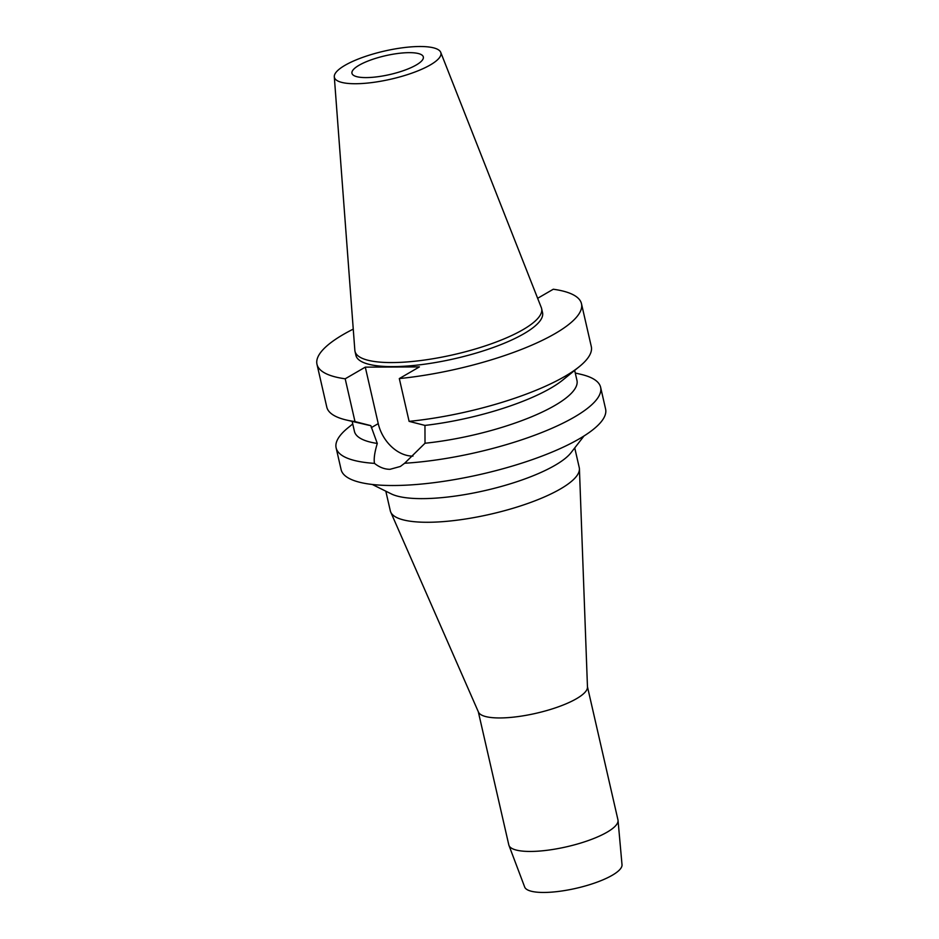 <?xml version="1.0" encoding="UTF-8"?>
<svg xmlns="http://www.w3.org/2000/svg" width="939" height="939" viewBox="0 0 939 939"><rect width="100%" height="100%" fill="white"/><g stroke="black" fill="none" stroke-linecap="round" stroke-linejoin="round"><path stroke-width="1.41" d="M430.297 64.944A54.65 14.425 167.1 0 1 371.257 82.655A54.65 14.425 167.1 0 1 334.296 76.752A54.65 14.425 167.1 0 1 345 65.307A54.65 14.425 167.1 0 1 401.998 47.854A54.65 14.425 167.1 0 1 440.743 52.373A54.65 14.425 167.1 0 1 430.297 64.944M440.743 52.373L541.322 307.628A95.719 25.259 167.1 0 1 541.615 308.602A95.719 25.259 167.1 0 1 523.023 329.648A95.719 25.259 167.1 0 1 421.376 360.459A95.719 25.259 167.1 0 1 355.001 351.339A95.719 25.259 167.1 0 1 354.848 350.341L334.296 76.752M359.074 65.249A36.609 9.66 -12.9 0 0 351.961 73.301A36.609 9.66 -12.9 0 0 377.349 76.787A36.609 9.66 -12.9 0 0 416.223 65.002A36.609 9.66 -12.9 0 0 423.336 56.95A36.609 9.66 -12.9 0 0 397.948 53.464A36.609 9.66 -12.9 0 0 359.074 65.249M478.303 711.739L508.797 844.877A55.988 14.778 -12.9 0 0 508.95 845.393L524.678 887.05A49.967 13.181 -12.9 0 0 560.031 891.24A49.967 13.181 -12.9 0 0 612.228 875.277A49.967 13.181 -12.9 0 0 622.017 864.76L618.038 820.404A55.988 14.778 -12.9 0 0 617.956 819.876L587.462 686.749M508.95 845.393A55.988 14.778 -12.9 0 0 548.576 850.088A55.988 14.778 -12.9 0 0 607.075 832.189A55.988 14.778 -12.9 0 0 618.038 820.404M579.422 468.913L587.474 687.125A55.988 14.778 167.1 0 1 576.499 698.698A55.988 14.778 167.1 0 1 518.375 716.539A55.988 14.778 167.1 0 1 478.456 712.091L390.741 512.131A96.905 25.576 -12.9 0 0 459.817 519.83A96.905 25.576 -12.9 0 0 560.43 488.949A96.905 25.576 -12.9 0 0 579.422 468.913A96.905 25.576 -12.9 0 0 579.257 467.634L574.738 447.915M385.812 491.179L390.331 510.91A96.905 25.576 -12.9 0 0 390.741 512.131M584.011 435.966L571.029 452.692A96.905 25.576 167.1 0 1 555.019 465.31A96.905 25.576 167.1 0 1 466.53 494.301A96.905 25.576 167.1 0 1 391.234 493.867L372.267 484.465M316.983 364.309L326.784 407.092A135.674 35.799 -12.9 0 0 346.362 420.015L366.926 424.839A114.135 30.118 167.1 0 0 370.823 425.637L377.29 443.443C374.614 452.316 373.675 458.96 374.485 463.373A135.674 35.799 167.1 0 1 336.127 447.868L341.103 469.594A135.674 35.799 -12.9 0 0 435.18 482.517A135.674 35.799 -12.9 0 0 579.246 438.853A135.674 35.799 -12.9 0 0 605.596 409.017L600.62 387.291A135.674 35.799 167.1 0 1 574.269 417.127A135.674 35.799 167.1 0 1 404.639 463.244L425.015 443.243L424.956 425.414A114.135 30.118 167.1 0 0 550.794 388.112A114.135 30.118 167.1 0 0 562.872 379.966L579.281 366.668A135.674 35.799 -12.9 0 0 591.288 346.514L581.487 303.731A135.674 35.799 167.1 0 1 555.125 333.568A135.674 35.799 167.1 0 1 399.31 378.57L419.416 366.903L365.294 367.137L345.188 378.804A135.674 35.799 167.1 0 1 316.983 364.309A135.674 35.799 167.1 0 1 343.345 334.46A135.674 35.799 167.1 0 1 353.252 329.12M336.127 447.868A135.674 35.799 167.1 0 1 348.123 427.714L352.747 423.97M374.485 463.373C379.426 467.317 384.603 469.3 390.014 469.312L400.343 466.472L404.639 463.244M412.96 456.108A34.673 25.47 59.9 0 1 412.761 456.108A34.673 25.47 59.9 0 1 378.241 423.63L365.294 367.137M352.148 421.376L354.437 431.365A114.135 30.118 -12.9 0 0 377.29 443.443M575.255 373.006L581.041 374.368A135.674 35.799 167.1 0 1 600.62 387.291M425.015 443.243A114.135 30.118 -12.9 0 0 554.785 405.507A114.135 30.118 -12.9 0 0 576.957 380.401L574.668 370.412M537.636 298.309L553.282 289.235A135.674 35.799 167.1 0 1 581.487 303.731M424.956 425.414L409.111 421.365A135.674 35.799 -12.9 0 0 564.926 376.351A135.674 35.799 -12.9 0 0 579.281 366.668M409.111 421.365L399.31 378.57M355.001 351.339L355.928 355.388A95.719 25.259 -12.9 0 0 422.304 364.508A95.719 25.259 -12.9 0 0 523.95 333.697A95.719 25.259 -12.9 0 0 542.542 312.652L541.615 308.602M370.823 425.637L354.989 421.588A135.674 35.799 -12.9 0 1 346.362 420.015M345.188 378.804L354.989 421.588M371.292 427.656L378.241 423.63"/></g></svg>
